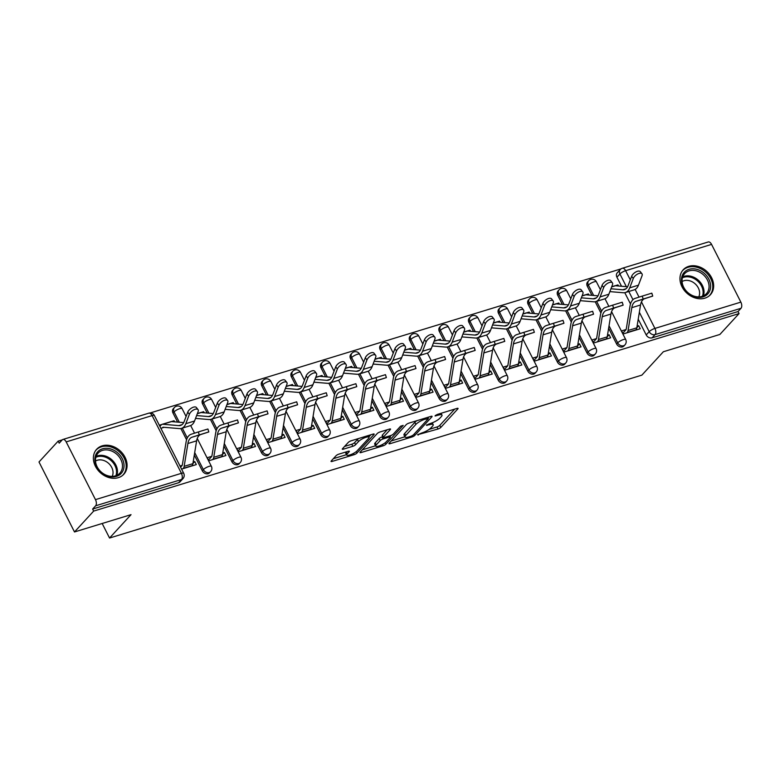 <?xml version="1.0" encoding="UTF-8"?>
<svg xmlns="http://www.w3.org/2000/svg" width="780" height="780" viewBox="0 0 780 780"><rect width="100%" height="100%" fill="white"/><g stroke="black" fill="none" stroke-linecap="round" stroke-linejoin="round"><path stroke-width="1.17" d="M417.593 434.743L438.019 429.01A2.321 0.595 153.1 0 0 440.827 427.411L457.85 408.886A2.321 0.595 153.1 0 0 458.055 408.408A2.321 0.595 153.1 0 0 456.934 408.427L437.141 414.482L435.035 415.935L438.38 415.145A7.429 1.901 153.1 0 1 441.987 415.067A7.429 1.901 153.1 0 1 441.314 416.608L439.901 418.158A7.429 1.901 153.1 0 1 430.911 423.267L426.387 425.178L429.585 424.71A7.429 1.901 153.1 0 1 433.192 424.642A7.429 1.901 153.1 0 1 432.52 426.182L431.106 427.723A7.429 1.901 153.1 0 1 422.116 432.841L417.593 434.743M704.876 298.165A18.457 14.742 42.6 0 0 710.395 294.743A18.457 14.742 42.6 0 0 709.498 274.375A18.457 14.742 42.6 0 0 688.74 266.341A18.457 14.742 42.6 0 0 683.221 269.773A18.457 14.742 42.6 0 0 684.118 290.131A18.457 14.742 42.6 0 0 704.876 298.165M118.306 477.672A18.457 14.742 42.6 0 0 123.825 474.25A18.457 14.742 42.6 0 0 122.918 453.882A18.457 14.742 42.6 0 0 102.16 445.848A18.457 14.742 42.6 0 0 96.642 449.28A18.457 14.742 42.6 0 0 97.539 469.638A18.457 14.742 42.6 0 0 118.306 477.672M338.822 454.155A2.321 0.595 153.1 0 0 336.014 455.754L331.247 460.951A2.321 0.595 153.1 0 0 331.032 461.428A2.321 0.595 153.1 0 0 332.163 461.409L354.13 454.681A2.321 0.595 153.1 0 0 356.938 453.082L373.961 434.558A2.321 0.595 153.1 0 0 374.166 434.08A2.321 0.595 153.1 0 0 373.045 434.099L351.068 440.827A2.321 0.595 153.1 0 0 348.26 442.426L342.498 448.705A2.321 0.595 153.1 0 0 342.284 449.183A2.321 0.595 153.1 0 0 343.415 449.163L352.814 446.287A2.321 0.595 153.1 0 0 355.622 444.688L358.478 441.568A6.211 1.589 153.1 0 1 364.406 437.863A6.211 1.589 153.1 0 1 368.998 437.239A6.211 1.589 153.1 0 1 368.443 438.526L357.24 450.713A6.211 1.589 153.1 0 1 351.312 454.418A6.211 1.589 153.1 0 1 346.72 455.052A6.211 1.589 153.1 0 1 347.276 453.765L349.148 451.737A2.321 0.595 153.1 0 0 349.352 451.249A2.321 0.595 153.1 0 0 348.231 451.279L338.822 454.155M739.05 313.589L719.881 334.454L663.351 351.751L641.872 375.131L109.551 538.034L131.03 514.654L74.5 531.96L93.659 511.095L739.05 313.589L738.017 311.552L741 308.295L655.063 334.601A4.729 3.783 -137.4 0 1 649.194 331.675L639.346 312.263M389.152 443.225A2.321 0.595 153.1 0 0 388.947 443.703A2.321 0.595 153.1 0 0 390.068 443.683L412.045 436.956A2.321 0.595 153.1 0 0 414.853 435.357L431.866 416.842A2.321 0.595 153.1 0 0 432.081 416.354A2.321 0.595 153.1 0 0 430.95 416.374L408.983 423.101A2.321 0.595 153.1 0 0 406.175 424.7L389.152 443.225M383.087 445.819L361.12 452.546A2.321 0.595 153.1 0 1 359.99 452.566A2.321 0.595 153.1 0 1 360.204 452.088L377.218 433.563A2.321 0.595 153.1 0 1 380.026 431.964L389.425 429.088A2.321 0.595 153.1 0 1 390.556 429.068A2.321 0.595 153.1 0 1 390.341 429.546L383.448 437.053A2.321 0.595 153.1 0 0 383.233 437.541A2.321 0.595 153.1 0 0 384.365 437.522L390.595 435.61A2.321 0.595 153.1 0 0 393.403 434.011L400.589 426.192L403.202 425.392L385.895 444.22A2.321 0.595 153.1 0 1 383.087 445.819L382.424 444.512M74.5 531.96L39 461.984L58.168 441.119L62.215 439.881M621.065 268.866L150.189 412.961M93.659 511.095L92.625 509.048L95.618 505.801A4.729 2.574 -107 0 0 95.472 499.629L66.183 441.899A4.729 2.574 -107 0 0 62.868 439.471A4.729 2.574 -107 0 0 62.185 439.91L59.202 443.167L58.168 441.119M738.017 311.552L652.08 337.847A4.729 3.783 -137.4 0 1 646.21 334.932L638.225 319.176M630.493 303.956L624.78 292.685M621.524 286.26L616.922 277.202L619.915 273.946A4.729 3.783 -137.4 0 1 620.217 269.587L617.233 272.834A4.729 3.783 42.6 0 0 616.922 277.202M711.565 244.393L625.628 270.689A4.729 2.574 -107 0 0 622.323 268.261L708.259 241.966A4.729 2.574 73 0 1 711.565 244.393L740.854 302.123A4.729 2.574 73 0 1 741 308.295M626.087 329.54L621.601 330.915L623.152 333.976L640.224 328.75L638.674 325.689L636.831 327.697M596.486 338.598L592.01 339.973L593.56 343.034L610.633 337.808L609.082 334.747L607.23 336.755M588.949 295.064L588.383 293.943L587.476 294.938M566.894 347.656L562.409 349.031L563.969 352.082L581.042 346.856L579.491 343.805L577.639 345.813M559.358 304.122L558.792 303.001L557.875 303.995M537.303 356.714L532.818 358.078L534.368 361.14L551.441 355.914L549.89 352.862L548.048 354.871M529.757 313.18L529.191 312.058L528.284 313.053M507.702 365.771L503.227 367.136L504.777 370.198L521.849 364.972L520.299 361.91L518.456 363.928M500.165 322.228L499.6 321.116L498.693 322.111M478.111 374.829L473.626 376.194L475.186 379.255L492.258 374.029L490.708 370.968L488.855 372.976M470.574 331.285L470.008 330.174L469.092 331.159M448.519 383.877L444.034 385.252L445.585 388.313L462.657 383.087L461.107 380.026L459.264 382.034M440.973 340.343L440.407 339.232L439.501 340.216M418.918 392.935L414.443 394.31L415.994 397.371L433.066 392.145L431.515 389.084L429.673 391.092M411.382 349.401L410.816 348.29L409.909 349.274M389.327 401.993L384.842 403.367L386.402 406.429L403.474 401.203L401.924 398.141L400.072 400.15M381.79 358.459L381.225 357.337L380.308 358.332M359.736 411.05L355.251 412.425L356.801 415.486L373.873 410.26L372.323 407.199L370.481 409.207M352.19 367.517L351.624 366.395L350.717 367.39M330.135 420.108L325.66 421.483L327.21 424.534L344.282 419.318L342.732 416.257L340.889 418.265M322.598 376.574L322.033 375.453L321.126 376.447M300.544 429.166L296.059 430.531L297.619 433.592L314.691 428.366L313.141 425.315L311.288 427.323M293.007 385.632L292.442 384.511L291.525 385.505M270.952 438.223L266.468 439.589L268.018 442.65L285.09 437.424L283.54 434.363L281.697 436.381M263.406 394.68L262.84 393.569L261.934 394.563M241.351 447.281L236.876 448.646L238.426 451.708L255.499 446.482L253.948 443.42L252.106 445.429M233.815 403.738L233.249 402.626L232.343 403.611M211.76 456.329L207.275 457.704L208.835 460.765L225.907 455.54L224.357 452.478L222.505 454.486M204.224 412.796L203.658 411.684L202.742 412.669M181.584 469.102L196.316 464.597L194.756 461.536L192.913 463.544M174.623 421.853L174.057 420.742L173.15 421.726M202.293 470.779L203.356 469.628A4.729 3.783 -137.4 0 0 210.639 471.666L209.576 472.816A4.729 3.783 42.6 0 1 202.293 470.779L194.308 455.023M186.586 439.803L180.862 428.532M177.606 422.107L173.004 413.049L174.067 411.898A4.729 3.783 -137.4 0 1 174.379 407.531L173.316 408.681A4.729 3.783 42.6 0 0 173.004 413.049M231.894 461.721L232.947 460.57A4.729 3.783 -137.4 0 0 240.23 462.608L239.168 463.759A4.729 3.783 42.6 0 1 231.894 461.721L223.899 445.965M216.177 430.745L210.454 419.474M207.197 413.049L202.605 403.991L203.658 402.841A4.729 3.783 -137.4 0 1 203.97 398.473L202.917 399.633A4.729 3.783 42.6 0 0 202.605 403.991M261.485 452.663L262.548 451.513A4.729 3.783 -137.4 0 0 269.822 453.55L268.769 454.701A4.729 3.783 42.6 0 1 261.485 452.663L253.49 436.907M245.768 421.688L240.055 410.416M236.788 403.991L232.196 394.933L233.259 393.783A4.729 3.783 -137.4 0 1 233.571 389.415L232.508 390.575A4.729 3.783 42.6 0 0 232.196 394.933M291.077 443.606L292.139 442.455A4.729 3.783 -137.4 0 0 299.423 444.493L298.36 445.643A4.729 3.783 42.6 0 1 291.077 443.606L283.091 427.849M275.369 412.63L269.646 401.359M266.389 394.933L261.787 385.876L262.85 384.725A4.729 3.783 -137.4 0 1 263.162 380.367L262.099 381.517A4.729 3.783 42.6 0 0 261.787 385.876M320.677 434.548L321.731 433.397A4.729 3.783 -137.4 0 0 329.014 435.435L327.951 436.595A4.729 3.783 42.6 0 1 320.677 434.548L312.683 418.802M304.96 403.572L299.237 392.301M295.981 385.876L291.389 376.818L292.442 375.668A4.729 3.783 -137.4 0 1 292.753 371.309L291.7 372.46A4.729 3.783 42.6 0 0 291.389 376.818M350.269 425.49L351.331 424.34A4.729 3.783 -137.4 0 0 358.605 426.377L357.552 427.537A4.729 3.783 42.6 0 1 350.269 425.49L342.274 409.744M334.552 394.514L328.838 383.243M325.572 376.828L320.98 367.76L322.043 366.61A4.729 3.783 -137.4 0 1 322.345 362.252L321.292 363.402A4.729 3.783 42.6 0 0 320.98 367.76M379.86 416.442L380.923 415.282A4.729 3.783 -137.4 0 0 388.206 417.329L387.143 418.48A4.729 3.783 42.6 0 1 379.86 416.442L371.875 400.686M364.153 385.466L358.43 374.185M355.173 367.77L350.571 358.712L351.634 357.552A4.729 3.783 -137.4 0 1 351.946 353.194L350.883 354.344A4.729 3.783 42.6 0 0 350.571 358.712M409.461 407.384L410.514 406.224A4.729 3.783 -137.4 0 0 417.797 408.272L416.735 409.422A4.729 3.783 42.6 0 1 409.461 407.384L401.466 391.628M393.744 376.409L388.021 365.137M384.764 358.712L380.172 349.654L381.225 348.494A4.729 3.783 -137.4 0 1 381.537 344.136L380.474 345.286A4.729 3.783 42.6 0 0 380.172 349.654M439.052 398.327L440.115 397.176A4.729 3.783 -137.4 0 0 447.389 399.214L446.326 400.364A4.729 3.783 42.6 0 1 439.052 398.327L431.057 382.57M423.335 367.351L417.622 356.08M414.356 349.654L409.763 340.597L410.826 339.446A4.729 3.783 -137.4 0 1 411.128 335.078L410.075 336.229A4.729 3.783 42.6 0 0 409.763 340.597M468.644 389.269L469.706 388.118A4.729 3.783 -137.4 0 0 476.98 390.156L475.927 391.306A4.729 3.783 42.6 0 1 468.644 389.269L460.658 373.513M452.927 358.293L447.213 347.022M443.956 340.597L439.354 331.539L440.417 330.389A4.729 3.783 -137.4 0 1 440.729 326.02L439.666 327.181A4.729 3.783 42.6 0 0 439.354 331.539M498.244 380.211L499.298 379.06A4.729 3.783 -137.4 0 0 506.581 381.098L505.518 382.249A4.729 3.783 42.6 0 1 498.244 380.211L490.249 364.455M482.527 349.235L476.804 337.964M473.548 331.539L468.956 322.481L470.008 321.331A4.729 3.783 -137.4 0 1 470.32 316.963L469.258 318.123A4.729 3.783 42.6 0 0 468.956 322.481M527.836 371.153L528.899 370.003A4.729 3.783 -137.4 0 0 536.172 372.04L535.109 373.191A4.729 3.783 42.6 0 1 527.836 371.153L519.841 355.397M512.119 340.177L506.405 328.906M503.139 322.481L498.547 313.423L499.609 312.273A4.729 3.783 -137.4 0 1 499.912 307.915L498.859 309.065A4.729 3.783 42.6 0 0 498.547 313.423M557.427 362.096L558.49 360.945A4.729 3.783 -137.4 0 0 565.763 362.983L564.71 364.143A4.729 3.783 42.6 0 1 557.427 362.096L549.442 346.349M541.71 331.12L535.996 319.849M532.74 313.423L528.138 304.366L529.201 303.215A4.729 3.783 -137.4 0 1 529.513 298.857L528.45 300.007A4.729 3.783 42.6 0 0 528.138 304.366M587.028 353.038L588.081 351.887A4.729 3.783 -137.4 0 0 595.364 353.925L594.301 355.085A4.729 3.783 42.6 0 1 587.028 353.038L579.033 337.291M571.311 322.062L565.588 310.791M562.331 304.375L557.739 295.308L558.792 294.157A4.729 3.783 -137.4 0 1 559.104 289.799L558.041 290.95A4.729 3.783 42.6 0 0 557.739 295.308M616.619 343.99L617.682 342.829A4.729 3.783 -137.4 0 0 624.956 344.867L623.893 346.027A4.729 3.783 42.6 0 1 616.619 343.99L608.624 328.234M600.902 313.014L595.189 301.733M591.923 295.318L587.33 286.26L588.393 285.1A4.729 3.783 -137.4 0 1 588.695 280.741L587.642 281.892A4.729 3.783 42.6 0 0 587.33 286.26M109.551 538.034L102.17 523.487M618.54 286.006L617.975 284.885L617.068 285.88M174.057 420.742L171.288 421.59M161.714 424.515L159.334 425.246M617.975 284.885L615.206 285.743M588.383 293.943L585.605 294.791M558.792 303.001L556.013 303.849M529.191 312.058L526.422 312.907M499.6 321.116L496.821 321.965M470.008 330.174L467.23 331.022M440.407 339.232L437.639 340.08M410.816 348.29L408.037 349.138M381.225 357.337L378.446 358.195M351.624 366.395L348.855 367.244M322.033 375.453L319.254 376.301M292.442 384.511L289.663 385.359M262.84 393.569L260.072 394.417M233.249 402.626L230.47 403.474M203.658 411.684L200.879 412.532M638.674 325.689L637.075 326.177M92.625 509.048L178.561 482.752A4.729 3.783 42.6 0 0 179.985 481.874L182.969 478.627A4.729 3.783 -137.4 0 1 181.555 479.505L95.618 505.801M609.082 334.747L607.483 335.234M579.491 343.805L577.892 344.292M549.89 352.862L548.291 353.35M520.299 361.91L518.7 362.407M490.708 370.968L489.109 371.456M461.107 380.026L459.508 380.513M431.515 389.084L429.916 389.571M401.924 398.141L400.325 398.629M372.323 407.199L370.724 407.686M342.732 416.257L341.133 416.744M313.141 425.315L311.542 425.802M283.54 434.363L281.941 434.86M253.948 443.42L252.349 443.908M224.357 452.478L222.758 452.965M194.756 461.536L193.157 462.023M182.169 465.387L180.034 466.04M160.885 428.308L164.141 427.303M429.156 429.37L436.985 426.972A2.321 0.595 153.1 0 0 439.793 425.373L454.74 409.1M428.054 417.817L428.766 417.046M391.219 440.973L404.888 436.79M411.323 436.147L413.283 435.026L428.22 418.772L424.885 419.269A7.429 1.901 153.1 0 0 415.896 424.388L405.688 435.503A7.429 1.901 153.1 0 0 405.015 437.044A7.429 1.901 153.1 0 0 408.623 436.976L411.323 436.147M416.812 420.703A7.429 1.901 153.1 0 0 414.863 422.351L415.896 424.388M405.015 437.044L403.981 435.006A7.429 1.901 153.1 0 1 404.654 433.465L414.863 422.351M375.541 445.78L362.261 449.836M387.241 429.751L382.405 435.016A2.321 0.595 153.1 0 0 382.2 435.503L383.233 437.541M391.043 435.454L390.117 436.469M376.282 444.853A6.211 1.589 153.1 0 0 375.726 446.14A6.211 1.589 153.1 0 0 380.318 445.507A6.211 1.589 153.1 0 0 386.246 441.802L390.195 437.512A2.321 0.595 153.1 0 0 390.4 437.024A2.321 0.595 153.1 0 0 389.279 437.053L383.038 438.955A2.321 0.595 153.1 0 0 380.231 440.554L376.282 444.853L375.248 442.816A6.211 1.589 153.1 0 0 374.692 444.103L375.726 446.14M375.248 442.816L379.197 438.516A2.321 0.595 153.1 0 1 382.005 436.917L382.795 436.673M346.057 451.942A6.211 1.589 153.1 0 0 345.686 453.014L346.72 455.052M358.576 438.526A6.211 1.589 153.1 0 0 357.445 439.53L358.478 441.568M344.555 446.452L351.78 444.239A2.321 0.595 153.1 0 0 354.588 442.64L357.445 439.53M368.852 436.946L370.861 434.772M333.314 458.698L346.515 454.652M610.945 288.776L622.733 289.77A14.664 7.995 -107 0 0 624.468 289.594A14.664 7.995 -107 0 0 628.075 285.714L631.644 276.325A5.441 2.623 -37.9 0 1 635.905 271.937A5.441 2.623 -37.9 0 1 640.302 271.645L641.959 273.78A5.441 2.623 142.1 0 0 637.562 274.063A5.441 2.623 142.1 0 0 633.301 278.45L629.733 287.84A17.745 9.672 73 0 1 625.365 292.539A17.745 9.672 73 0 1 623.269 292.753L609.862 291.613M625.365 292.539L634.091 289.868A17.745 9.672 73 0 0 638.459 285.168L642.028 275.788A5.441 2.623 142.1 0 0 641.959 273.78M611.705 286.748L614.767 285.811A5.918 3.227 73 0 1 615.459 285.743L627.598 286.777M635.651 330.145L635.953 329.823A5.918 3.227 -107 0 0 636.812 327.824L640.536 304.99A14.664 7.995 73 0 1 644.728 298.672L652.724 296.088L643.168 299.032L642.252 296.098L651.817 293.153L652.724 296.088M642.252 296.098L635.096 298.399A17.745 9.672 -107 0 0 630.016 306.052L626.291 328.877A2.837 1.55 73 0 1 625.882 329.843L622.771 333.226M626.925 332.816L627.227 332.494A5.918 3.227 -107 0 0 628.085 330.496L631.81 307.661A14.664 7.995 73 0 1 636.002 301.343L643.168 299.032M581.344 297.823L593.141 298.828A14.664 7.995 -107 0 0 594.867 298.652A14.664 7.995 -107 0 0 598.484 294.772L602.053 285.382A5.441 2.623 -37.9 0 1 606.313 280.995A5.441 2.623 -37.9 0 1 610.711 280.702L612.368 282.828A5.441 2.623 142.1 0 0 607.961 283.12A5.441 2.623 142.1 0 0 603.71 287.508L600.142 296.897A17.745 9.672 73 0 1 595.774 301.597A17.745 9.672 73 0 1 593.678 301.811L580.261 300.671M595.774 301.597L604.5 298.925A17.745 9.672 73 0 0 608.868 294.226L612.437 284.837A5.441 2.623 142.1 0 0 612.368 282.828M582.114 295.805L585.166 294.869A5.918 3.227 73 0 1 585.868 294.801L597.997 295.834M551.752 306.881L563.55 307.885A14.664 7.995 -107 0 0 565.276 307.71A14.664 7.995 -107 0 0 568.883 303.829L572.462 294.44A5.441 2.623 -37.9 0 1 576.712 290.053A5.441 2.623 -37.9 0 1 581.11 289.76L582.767 291.886A5.441 2.623 142.1 0 0 578.37 292.178A5.441 2.623 142.1 0 0 574.119 296.566L570.541 305.955A17.745 9.672 73 0 1 566.173 310.654A17.745 9.672 73 0 1 564.086 310.859L550.67 309.728M566.173 310.654L574.899 307.983A17.745 9.672 73 0 0 579.267 303.284L582.845 293.894A5.441 2.623 142.1 0 0 582.767 291.886M552.523 304.863L555.575 303.927A5.918 3.227 73 0 1 556.276 303.859L568.405 304.882M710.619 286.582A15.97 12.753 -137.4 0 1 695.682 296.975A15.97 12.753 -137.4 0 1 681.457 279.601A15.97 12.753 -137.4 0 1 696.394 269.207A15.97 12.753 -137.4 0 1 710.619 286.582M682.051 280.39A14.791 11.807 42.6 0 0 691.197 294.918A14.791 11.807 42.6 0 0 706.446 293.621A14.791 11.807 42.6 0 0 709.059 286.855A14.791 11.807 42.6 0 0 699.913 272.327A14.791 11.807 42.6 0 0 684.664 273.614A14.791 11.807 42.6 0 0 682.051 280.39M682.081 281.541A11.641 9.301 -137.4 0 1 693.547 282.575A11.641 9.301 -137.4 0 1 699.611 293.319A11.641 9.301 -137.4 0 1 698.773 296.868M709.088 295.961A18.34 14.644 42.6 0 0 709.537 295.503A18.34 14.644 42.6 0 0 712.783 287.099A18.34 14.644 42.6 0 0 701.444 269.09A18.34 14.644 42.6 0 0 682.529 270.689A18.34 14.644 42.6 0 0 682.11 271.177M124.039 466.089A15.97 12.753 -137.4 0 1 109.112 476.482A15.97 12.753 -137.4 0 1 94.877 459.108A15.97 12.753 -137.4 0 1 109.814 448.715A15.97 12.753 -137.4 0 1 124.039 466.089M95.472 459.888A14.791 11.807 42.6 0 0 104.617 474.415A14.791 11.807 42.6 0 0 119.867 473.128A14.791 11.807 42.6 0 0 122.48 466.352A14.791 11.807 42.6 0 0 113.334 451.825A14.791 11.807 42.6 0 0 98.085 453.122A14.791 11.807 42.6 0 0 95.472 459.888M95.501 461.048A11.641 9.301 -137.4 0 1 106.977 462.082A11.641 9.301 -137.4 0 1 113.032 472.826A11.641 9.301 -137.4 0 1 112.193 476.375M122.509 475.469A18.34 14.644 42.6 0 0 122.967 475A18.34 14.644 42.6 0 0 126.204 466.606A18.34 14.644 42.6 0 0 114.865 448.598A18.34 14.644 42.6 0 0 95.96 450.197A18.34 14.644 42.6 0 0 95.531 450.684M606.06 339.202L606.352 338.881A5.918 3.227 -107 0 0 607.21 336.882L610.945 314.048A14.664 7.995 73 0 1 615.137 307.729L623.132 305.146L613.577 308.09L612.661 305.156L622.225 302.211L623.132 305.146M612.661 305.156L605.495 307.456A17.745 9.672 -107 0 0 600.425 315.101L596.7 337.935A2.837 1.55 73 0 1 596.281 338.9L593.18 342.274M597.324 341.874L597.626 341.552A5.918 3.227 -107 0 0 598.484 339.544L602.218 316.719A14.664 7.995 73 0 1 606.411 310.401L613.577 308.09M576.459 348.26L576.761 347.939A5.918 3.227 -107 0 0 577.619 345.93L581.344 323.105A14.664 7.995 73 0 1 585.536 316.787L593.541 314.203L583.976 317.148L583.069 314.213L592.625 311.259L593.541 314.203M583.069 314.213L575.903 316.514A17.745 9.672 -107 0 0 570.833 324.158L567.099 346.993A2.837 1.55 73 0 1 566.69 347.948L563.579 351.331M567.733 350.932L568.035 350.6A5.918 3.227 -107 0 0 568.893 348.601L572.617 325.777A14.664 7.995 73 0 1 576.81 319.449L583.976 317.148M522.161 315.939L533.949 316.943A14.664 7.995 -107 0 0 535.684 316.768A14.664 7.995 -107 0 0 539.292 312.887L542.861 303.498A5.441 2.623 -37.9 0 1 547.121 299.11A5.441 2.623 -37.9 0 1 551.518 298.818L553.176 300.944A5.441 2.623 142.1 0 0 548.779 301.236A5.441 2.623 142.1 0 0 544.518 305.623L540.95 315.013A17.745 9.672 73 0 1 536.582 319.702A17.745 9.672 73 0 1 534.485 319.917L521.079 318.786M536.582 319.702L545.308 317.041A17.745 9.672 73 0 0 549.676 312.341L553.244 302.952A5.441 2.623 142.1 0 0 553.176 300.944M522.922 313.921L525.983 312.985A5.918 3.227 73 0 1 526.675 312.916L538.814 313.94M492.56 324.997L504.358 326.001A14.664 7.995 -107 0 0 506.083 325.825A14.664 7.995 -107 0 0 509.701 321.935L513.269 312.556A5.441 2.623 -37.9 0 1 517.53 308.168A5.441 2.623 -37.9 0 1 521.927 307.876L523.585 310.001A5.441 2.623 142.1 0 0 519.178 310.294A5.441 2.623 142.1 0 0 514.927 314.681L511.358 324.07A17.745 9.672 73 0 1 506.99 328.76A17.745 9.672 73 0 1 504.894 328.975L491.478 327.834M506.99 328.76L515.716 326.089A17.745 9.672 73 0 0 520.084 321.399L523.653 312.01A5.441 2.623 142.1 0 0 523.585 310.001M493.331 322.978L496.382 322.043A5.918 3.227 73 0 1 497.084 321.974L509.223 322.998M462.969 334.055L474.767 335.059A14.664 7.995 -107 0 0 476.492 334.883A14.664 7.995 -107 0 0 480.1 330.993L483.678 321.613A5.441 2.623 -37.9 0 1 487.929 317.226A5.441 2.623 -37.9 0 1 492.326 316.933L493.984 319.059A5.441 2.623 142.1 0 0 489.587 319.351A5.441 2.623 142.1 0 0 485.335 323.739L481.757 333.119A17.745 9.672 73 0 1 477.389 337.818A17.745 9.672 73 0 1 475.303 338.032L461.887 336.892M477.389 337.818L486.115 335.147A17.745 9.672 73 0 0 490.483 330.457L494.062 321.067A5.441 2.623 142.1 0 0 493.984 319.059M463.739 332.036L466.791 331.1A5.918 3.227 73 0 1 467.493 331.022L479.622 332.056M546.868 357.318L547.17 356.986A5.918 3.227 -107 0 0 548.028 354.988L551.752 332.163A14.664 7.995 73 0 1 555.945 325.835L563.94 323.261L554.385 326.206L553.468 323.271L563.033 320.317L563.94 323.261M553.468 323.271L546.312 325.572A17.745 9.672 -107 0 0 541.232 333.216L537.508 356.05A2.837 1.55 73 0 1 537.098 357.006L533.988 360.389M538.142 359.99L538.444 359.658A5.918 3.227 -107 0 0 539.302 357.659L543.026 334.834A14.664 7.995 73 0 1 547.219 328.507L554.385 326.206M517.276 366.376L517.569 366.044A5.918 3.227 -107 0 0 518.427 364.046L522.161 341.211A14.664 7.995 73 0 1 526.354 334.893L534.349 332.309L524.794 335.264L523.877 332.329L533.442 329.375L534.349 332.309M523.877 332.329L516.711 334.63A17.745 9.672 -107 0 0 511.641 342.274L507.917 365.108A2.837 1.55 73 0 1 507.497 366.064L504.397 369.447M508.541 369.047L508.843 368.716A5.918 3.227 -107 0 0 509.701 366.717L513.435 343.882A14.664 7.995 73 0 1 517.627 337.565L524.794 335.264M487.675 375.433L487.978 375.102A5.918 3.227 -107 0 0 488.836 373.103L492.56 350.269A14.664 7.995 73 0 1 496.762 343.951L504.758 341.367L495.193 344.321L494.286 341.386L503.841 338.432L504.758 341.367M494.286 341.386L487.12 343.688A17.745 9.672 -107 0 0 482.05 351.331L478.315 374.166A2.837 1.55 73 0 1 477.906 375.122L474.796 378.505M478.949 378.105L479.252 377.773A5.918 3.227 -107 0 0 480.11 375.775L483.834 352.94A14.664 7.995 73 0 1 488.026 346.622L495.193 344.321M433.378 343.112L445.165 344.116A14.664 7.995 -107 0 0 446.901 343.931A14.664 7.995 -107 0 0 450.508 340.051L454.077 330.671A5.441 2.623 -37.9 0 1 458.338 326.284A5.441 2.623 -37.9 0 1 462.735 325.991L464.392 328.117A5.441 2.623 142.1 0 0 459.995 328.409A5.441 2.623 142.1 0 0 455.735 332.797L452.166 342.176A17.745 9.672 73 0 1 447.798 346.876A17.745 9.672 73 0 1 445.702 347.09L432.296 345.95M447.798 346.876L456.524 344.204A17.745 9.672 73 0 0 460.892 339.505L464.461 330.125A5.441 2.623 142.1 0 0 464.392 328.117M434.138 341.084L437.2 340.158A5.918 3.227 73 0 1 437.892 340.08L450.031 341.113M458.084 384.491L458.386 384.16A5.918 3.227 -107 0 0 459.244 382.161L462.969 359.327A14.664 7.995 73 0 1 467.161 353.008L475.166 350.425L465.601 353.379L464.685 350.435L474.25 347.49L475.166 350.425M464.685 350.435L457.529 352.745A17.745 9.672 -107 0 0 452.449 360.389L448.724 383.224A2.837 1.55 73 0 1 448.315 384.179L445.204 387.562M449.358 387.163L449.66 386.831A5.918 3.227 -107 0 0 450.518 384.832L454.243 361.998A14.664 7.995 73 0 1 458.435 355.68L465.601 353.379M403.777 352.17L415.574 353.165A14.664 7.995 -107 0 0 417.31 352.989A14.664 7.995 -107 0 0 420.917 349.108L424.486 339.719A5.441 2.623 -37.9 0 1 428.747 335.341A5.441 2.623 -37.9 0 1 433.144 335.049L434.801 337.174A5.441 2.623 142.1 0 0 430.394 337.467A5.441 2.623 142.1 0 0 426.143 341.854L422.575 351.234A17.745 9.672 73 0 1 418.207 355.933A17.745 9.672 73 0 1 416.11 356.148L402.694 355.007M418.207 355.933L426.933 353.262A17.745 9.672 73 0 0 431.301 348.562L434.869 339.183A5.441 2.623 142.1 0 0 434.801 337.174M404.547 350.142L407.599 349.206A5.918 3.227 73 0 1 408.301 349.138L420.44 350.171M428.493 393.549L428.785 393.218A5.918 3.227 -107 0 0 429.644 391.219L433.378 368.384A14.664 7.995 73 0 1 437.57 362.066L445.565 359.482L436.01 362.437L435.094 359.492L444.659 356.548L445.565 359.482M435.094 359.492L427.927 361.803A17.745 9.672 -107 0 0 422.857 369.447L419.133 392.272A2.837 1.55 73 0 1 418.714 393.237L415.613 396.62M419.767 396.211L420.059 395.889A5.918 3.227 -107 0 0 420.917 393.89L424.651 371.056A14.664 7.995 73 0 1 428.844 364.738L436.01 362.437M374.185 361.228L385.983 362.222A14.664 7.995 -107 0 0 387.709 362.047A14.664 7.995 -107 0 0 391.316 358.166L394.894 348.777A5.441 2.623 -37.9 0 1 399.145 344.389A5.441 2.623 -37.9 0 1 403.552 344.097L405.2 346.232A5.441 2.623 142.1 0 0 400.803 346.525A5.441 2.623 142.1 0 0 396.552 350.902L392.974 360.292A17.745 9.672 73 0 1 388.606 364.991A17.745 9.672 73 0 1 386.519 365.206L373.103 364.065M388.606 364.991L397.342 362.32A17.745 9.672 73 0 0 401.7 357.62L405.278 348.241A5.441 2.623 142.1 0 0 405.2 346.232M374.956 359.2L378.007 358.264A5.918 3.227 73 0 1 378.709 358.195L390.839 359.229M398.892 402.597L399.194 402.275A5.918 3.227 -107 0 0 400.052 400.276L403.777 377.442A14.664 7.995 73 0 1 407.979 371.124L415.974 368.54L406.409 371.485L405.502 368.55L415.058 365.606L415.974 368.54M405.502 368.55L398.336 370.851A17.745 9.672 -107 0 0 393.266 378.505L389.532 401.329A2.837 1.55 73 0 1 389.123 402.295L386.022 405.678M390.166 405.269L390.468 404.947A5.918 3.227 -107 0 0 391.326 402.948L395.05 380.113A14.664 7.995 73 0 1 399.243 373.796L406.409 371.485M344.594 370.276L356.382 371.28A14.664 7.995 -107 0 0 358.118 371.104A14.664 7.995 -107 0 0 361.725 367.224L365.293 357.835A5.441 2.623 -37.9 0 1 369.554 353.447A5.441 2.623 -37.9 0 1 373.952 353.155L375.609 355.28A5.441 2.623 142.1 0 0 371.212 355.573A5.441 2.623 142.1 0 0 366.951 359.96L363.382 369.349A17.745 9.672 73 0 1 359.014 374.049A17.745 9.672 73 0 1 356.918 374.264L343.512 373.123M359.014 374.049L367.741 371.377A17.745 9.672 73 0 0 372.109 366.678L375.677 357.289A5.441 2.623 142.1 0 0 375.609 355.28M345.365 368.257L348.416 367.322A5.918 3.227 73 0 1 349.108 367.253L361.247 368.287M369.301 411.655L369.603 411.333A5.918 3.227 -107 0 0 370.461 409.334L374.185 386.5A14.664 7.995 73 0 1 378.378 380.182L386.383 377.598L376.818 380.543L375.901 377.608L385.466 374.663L386.383 377.598M375.901 377.608L368.745 379.909A17.745 9.672 -107 0 0 363.665 387.553L359.941 410.387A2.837 1.55 73 0 1 359.531 411.352L356.421 414.726M360.575 414.326L360.877 414.005A5.918 3.227 -107 0 0 361.735 412.006L365.459 389.171A14.664 7.995 73 0 1 369.652 382.853L376.818 380.543M314.993 379.334L326.791 380.338A14.664 7.995 -107 0 0 328.526 380.162A14.664 7.995 -107 0 0 332.134 376.282L335.702 366.892A5.441 2.623 -37.9 0 1 339.963 362.505A5.441 2.623 -37.9 0 1 344.36 362.212L346.018 364.338A5.441 2.623 142.1 0 0 341.62 364.63A5.441 2.623 142.1 0 0 337.36 369.018L333.791 378.407A17.745 9.672 73 0 1 329.423 383.107A17.745 9.672 73 0 1 327.327 383.311L313.911 382.18M329.423 383.107L338.149 380.435A17.745 9.672 73 0 0 342.517 375.736L346.086 366.346A5.441 2.623 142.1 0 0 346.018 364.338M315.764 377.315L318.815 376.379A5.918 3.227 73 0 1 319.517 376.311L331.656 377.335M339.709 420.712L340.002 420.391A5.918 3.227 -107 0 0 340.86 418.382L344.594 395.558A14.664 7.995 73 0 1 348.787 389.24L356.782 386.656L347.227 389.6L346.31 386.665L355.875 383.711L356.782 386.656M346.31 386.665L339.144 388.966A17.745 9.672 -107 0 0 334.074 396.61L330.349 419.445A2.837 1.55 73 0 1 329.93 420.401L326.83 423.784M330.983 423.384L331.276 423.052A5.918 3.227 -107 0 0 332.134 421.054L335.868 398.229A14.664 7.995 73 0 1 340.06 391.901L347.227 389.6M285.402 388.391L297.2 389.395A14.664 7.995 -107 0 0 298.925 389.22A14.664 7.995 -107 0 0 302.533 385.34L306.111 375.95A5.441 2.623 -37.9 0 1 310.362 371.563A5.441 2.623 -37.9 0 1 314.769 371.27L316.417 373.396A5.441 2.623 142.1 0 0 312.019 373.688A5.441 2.623 142.1 0 0 307.769 378.076L304.19 387.465A17.745 9.672 73 0 1 299.832 392.165A17.745 9.672 73 0 1 297.736 392.369L284.32 391.238M299.832 392.165L308.558 389.493A17.745 9.672 73 0 0 312.916 384.793L316.495 375.404A5.441 2.623 142.1 0 0 316.417 373.396M286.172 386.373L289.224 385.437A5.918 3.227 73 0 1 289.926 385.369L302.055 386.392M310.108 429.77L310.411 429.439A5.918 3.227 -107 0 0 311.269 427.44L314.993 404.615A14.664 7.995 73 0 1 319.195 398.287L327.19 395.714L317.626 398.658L316.719 395.723L326.274 392.769L327.19 395.714M316.719 395.723L309.553 398.024A17.745 9.672 -107 0 0 304.483 405.668L300.748 428.503A2.837 1.55 73 0 1 300.339 429.458L297.238 432.841M301.382 432.442L301.685 432.11A5.918 3.227 -107 0 0 302.543 430.111L306.267 407.287A14.664 7.995 73 0 1 310.469 400.959L317.626 398.658M255.811 397.449L267.599 398.453A14.664 7.995 -107 0 0 269.334 398.278A14.664 7.995 -107 0 0 272.942 394.387L276.51 385.008A5.441 2.623 -37.9 0 1 280.771 380.62A5.441 2.623 -37.9 0 1 285.168 380.328L286.825 382.453A5.441 2.623 142.1 0 0 282.428 382.746A5.441 2.623 142.1 0 0 278.168 387.133L274.599 396.523A17.745 9.672 73 0 1 270.231 401.212A17.745 9.672 73 0 1 268.135 401.427L254.728 400.286M270.231 401.212L278.957 398.541A17.745 9.672 73 0 0 283.325 393.851L286.894 384.462A5.441 2.623 142.1 0 0 286.825 382.453M256.581 395.431L259.633 394.495A5.918 3.227 73 0 1 260.325 394.427L272.464 395.45M280.517 438.828L280.819 438.497A5.918 3.227 -107 0 0 281.677 436.498L285.402 413.673A14.664 7.995 73 0 1 289.594 407.345L297.599 404.761L288.035 407.716L287.118 404.781L296.683 401.827L297.599 404.761M287.118 404.781L279.962 407.082A17.745 9.672 -107 0 0 274.882 414.726L271.157 437.56A2.837 1.55 73 0 1 270.748 438.516L267.637 441.899M271.791 441.499L272.093 441.168A5.918 3.227 -107 0 0 272.951 439.169L276.676 416.335A14.664 7.995 73 0 1 280.868 410.017L288.035 407.716M226.21 406.507L238.007 407.511A14.664 7.995 -107 0 0 239.743 407.335A14.664 7.995 -107 0 0 243.35 403.445L246.919 394.066A5.441 2.623 -37.9 0 1 251.179 389.678A5.441 2.623 -37.9 0 1 255.577 389.386L257.234 391.511A5.441 2.623 142.1 0 0 252.837 391.804A5.441 2.623 142.1 0 0 248.576 396.191L245.008 405.571A17.745 9.672 73 0 1 240.64 410.27A17.745 9.672 73 0 1 238.543 410.485L225.127 409.344M240.64 410.27L249.366 407.599A17.745 9.672 73 0 0 253.734 402.909L257.302 393.52A5.441 2.623 142.1 0 0 257.234 391.511M226.98 404.488L230.032 403.552A5.918 3.227 73 0 1 230.734 403.474L242.873 404.508M250.926 447.886L251.219 447.554A5.918 3.227 -107 0 0 252.086 445.555L255.811 422.721A14.664 7.995 73 0 1 260.003 416.403L267.998 413.819L258.443 416.773L257.527 413.839L267.091 410.885L267.998 413.819M257.527 413.839L250.36 416.14A17.745 9.672 -107 0 0 245.291 423.784L241.566 446.618A2.837 1.55 73 0 1 241.147 447.574L238.046 450.957M242.2 450.557L242.492 450.226A5.918 3.227 -107 0 0 243.35 448.227L247.084 425.392A14.664 7.995 73 0 1 251.277 419.075L258.443 416.773M196.618 415.565L208.416 416.569A14.664 7.995 -107 0 0 210.142 416.393A14.664 7.995 -107 0 0 213.749 412.503L217.328 403.123A5.441 2.623 -37.9 0 1 221.578 398.736A5.441 2.623 -37.9 0 1 225.986 398.444L227.633 400.569A5.441 2.623 142.1 0 0 223.236 400.861A5.441 2.623 142.1 0 0 218.985 405.249L215.407 414.628A17.745 9.672 73 0 1 211.048 419.328A17.745 9.672 73 0 1 208.952 419.543L195.536 418.402M211.048 419.328L219.775 416.656A17.745 9.672 73 0 0 224.133 411.957L227.711 402.577A5.441 2.623 142.1 0 0 227.633 400.569M197.389 413.536L200.441 412.61A5.918 3.227 73 0 1 201.143 412.532L213.272 413.566M221.325 456.944L221.627 456.612A5.918 3.227 -107 0 0 222.485 454.613L226.21 431.779A14.664 7.995 73 0 1 230.412 425.461L238.407 422.877L228.842 425.831L227.935 422.887L237.49 419.942L238.407 422.877M227.935 422.887L220.769 425.197A17.745 9.672 -107 0 0 215.699 432.841L211.965 455.676A2.837 1.55 73 0 1 211.555 456.631L208.455 460.015M212.599 459.615L212.901 459.284A5.918 3.227 -107 0 0 213.759 457.285L217.483 434.45A14.664 7.995 73 0 1 221.686 428.132L228.842 425.831M159.9 426.368L161.265 424.885A5.918 3.227 73 0 1 162.123 424.33A5.918 3.227 73 0 1 162.815 424.261L178.815 425.617A14.664 7.995 -107 0 0 180.55 425.441A14.664 7.995 -107 0 0 184.158 421.561L187.726 412.171A5.441 2.623 -37.9 0 1 191.987 407.794A5.441 2.623 -37.9 0 1 196.384 407.501L198.042 409.627A5.441 2.623 142.1 0 0 193.645 409.919A5.441 2.623 142.1 0 0 189.384 414.307L185.816 423.686A17.745 9.672 73 0 1 181.447 428.386A17.745 9.672 73 0 1 179.351 428.6L163.351 427.245A2.837 1.55 -107 0 0 163.02 427.274A2.837 1.55 -107 0 0 162.611 427.537L162.308 427.869M181.447 428.386L190.174 425.714A17.745 9.672 73 0 0 194.542 421.015L198.11 411.635A5.441 2.623 142.1 0 0 198.042 409.627M162.123 424.33L170.849 421.668A5.918 3.227 73 0 1 171.541 421.59L183.68 422.623M191.734 466.001L192.036 465.67A5.918 3.227 -107 0 0 192.894 463.671L196.618 440.837A14.664 7.995 73 0 1 200.811 434.519L208.816 431.935L199.251 434.889L198.334 431.944L207.899 429L208.816 431.935M198.334 431.944L191.178 434.255A17.745 9.672 -107 0 0 186.098 441.899L182.374 464.724A2.837 1.55 73 0 1 181.964 465.689L180.599 467.171M183.007 468.663L183.31 468.341A5.918 3.227 -107 0 0 184.168 466.342L187.892 443.508A14.664 7.995 73 0 1 192.085 437.19L199.251 434.889M417.924 434.45L418.236 435.065M435.513 415.311L435.825 415.925M426.719 424.885L427.031 425.5M95.472 499.629L181.409 473.323L152.12 415.594L66.183 441.899M646.21 334.932L649.194 331.675A4.729 1.209 153.1 0 1 654.917 328.419L740.854 302.123M632.96 299.676L628.807 291.486M626.359 286.669L619.915 273.946A4.729 1.209 153.1 0 1 625.628 270.689L630.298 279.883M635.134 289.419L639.044 297.131M641.452 301.88L654.917 328.419A4.729 2.574 73 0 1 655.063 334.601L652.08 337.847M210.639 471.666A4.729 4.729 0 0 0 211.37 466.323A4.729 1.209 -26.9 0 0 209.079 466.362A4.729 1.209 -26.9 0 0 203.356 469.628L194.707 452.575M187.297 437.97L182.305 428.123M179.322 422.253L174.067 411.898A4.729 1.209 -26.9 0 1 179.79 408.632A4.729 1.209 153.1 0 1 182.081 408.593A4.729 4.729 0 0 0 174.379 407.531M240.23 462.608A4.729 4.729 0 0 0 240.961 457.265A4.729 1.209 -26.9 0 0 238.67 457.314A4.729 1.209 -26.9 0 0 232.947 460.57L224.299 443.518M216.889 428.912L211.897 419.065M208.913 413.195L203.658 402.841A4.729 1.209 -26.9 0 1 209.381 399.584A4.729 1.209 153.1 0 1 211.672 399.535A4.729 4.729 0 0 0 203.97 398.473M269.822 453.55A4.729 4.729 0 0 0 270.562 448.207A4.729 1.209 -26.9 0 0 268.261 448.256A4.729 1.209 -26.9 0 0 262.548 451.513L253.89 434.46M246.48 419.854L241.488 410.017M238.514 404.137L233.259 393.783A4.729 1.209 -26.9 0 1 238.972 390.526A4.729 1.209 153.1 0 1 241.274 390.478A4.729 4.729 0 0 0 233.571 389.415M299.423 444.493A4.729 4.729 0 0 0 300.154 439.15A4.729 1.209 -26.9 0 0 297.863 439.198A4.729 1.209 -26.9 0 0 292.139 442.455L283.491 425.402M276.081 410.797L271.089 400.959M268.106 395.08L262.85 384.725A4.729 1.209 -26.9 0 1 268.573 381.469A4.729 1.209 153.1 0 1 270.865 381.42A4.729 4.729 0 0 0 263.162 380.367M329.014 435.435A4.729 4.729 0 0 0 329.745 430.092A4.729 1.209 -26.9 0 0 327.454 430.141A4.729 1.209 -26.9 0 0 321.731 433.397L313.082 416.344M305.672 401.739L300.68 391.901M297.697 386.022L292.442 375.668A4.729 1.209 -26.9 0 1 298.165 372.411A4.729 1.209 153.1 0 1 300.456 372.362A4.729 4.729 0 0 0 292.753 371.309M358.605 426.377A4.729 4.729 0 0 0 359.346 421.044A4.729 1.209 -26.9 0 0 357.045 421.083A4.729 1.209 -26.9 0 0 351.331 424.34L342.673 407.287M335.264 392.681L330.272 382.844M327.298 376.974L322.043 366.61A4.729 1.209 -26.9 0 1 327.756 363.353A4.729 1.209 153.1 0 1 330.057 363.314A4.729 4.729 0 0 0 322.345 362.252M388.206 417.329A4.729 4.729 0 0 0 388.937 411.986A4.729 1.209 -26.9 0 0 386.646 412.025A4.729 1.209 -26.9 0 0 380.923 415.282L372.274 398.229M364.865 383.623L359.873 373.786M356.889 367.916L351.634 357.552A4.729 1.209 -26.9 0 1 357.357 354.296A4.729 1.209 153.1 0 1 359.648 354.256A4.729 4.729 0 0 0 351.946 353.194M417.797 408.272A4.729 4.729 0 0 0 418.529 402.928A4.729 1.209 -26.9 0 0 416.237 402.968A4.729 1.209 -26.9 0 0 410.514 406.224L401.866 389.171M394.456 374.566L389.464 364.728M386.48 358.858L381.225 348.494A4.729 1.209 -26.9 0 1 386.948 345.238A4.729 1.209 153.1 0 1 389.24 345.199A4.729 4.729 0 0 0 381.537 344.136M447.389 399.214A4.729 4.729 0 0 0 448.13 393.871A4.729 1.209 -26.9 0 0 445.828 393.91A4.729 1.209 -26.9 0 0 440.115 397.176L431.457 380.123M424.047 365.518L419.055 355.67M416.081 349.801L410.826 339.446A4.729 1.209 -26.9 0 1 416.54 336.18A4.729 1.209 153.1 0 1 418.84 336.141A4.729 4.729 0 0 0 411.128 335.078M476.98 390.156A4.729 4.729 0 0 0 477.721 384.813A4.729 1.209 -26.9 0 0 475.43 384.862A4.729 1.209 -26.9 0 0 469.706 388.118L461.058 371.065M453.648 356.46L448.656 346.613M445.673 340.743L440.417 330.389A4.729 1.209 -26.9 0 1 446.14 327.132A4.729 1.209 153.1 0 1 448.432 327.083A4.729 4.729 0 0 0 440.729 326.02M506.581 381.098A4.729 4.729 0 0 0 507.312 375.755A4.729 1.209 -26.9 0 0 505.021 375.804A4.729 1.209 -26.9 0 0 499.298 379.06L490.649 362.008M483.239 347.402L478.247 337.555M475.264 331.685L470.008 321.331A4.729 1.209 -26.9 0 1 475.732 318.074A4.729 1.209 153.1 0 1 478.023 318.026A4.729 4.729 0 0 0 470.32 316.963M536.172 372.04A4.729 4.729 0 0 0 536.913 366.697A4.729 1.209 -26.9 0 0 534.612 366.746A4.729 1.209 -26.9 0 0 528.899 370.003L520.24 352.95M512.831 338.344L507.839 328.507M504.865 322.627L499.609 312.273A4.729 1.209 -26.9 0 1 505.323 309.017A4.729 1.209 153.1 0 1 507.624 308.968A4.729 4.729 0 0 0 499.912 307.915M565.763 362.983A4.729 4.729 0 0 0 566.504 357.64A4.729 1.209 -26.9 0 0 564.213 357.689A4.729 1.209 -26.9 0 0 558.49 360.945L549.841 343.892M542.432 329.287L537.44 319.449M534.456 313.57L529.201 303.215A4.729 1.209 -26.9 0 1 534.924 299.959A4.729 1.209 153.1 0 1 537.215 299.91A4.729 4.729 0 0 0 529.513 298.857M595.364 353.925A4.729 4.729 0 0 0 596.096 348.582A4.729 1.209 -26.9 0 0 593.804 348.631A4.729 1.209 -26.9 0 0 588.081 351.887L579.433 334.834M572.023 320.229L567.031 310.391M564.047 304.522L558.792 294.157A4.729 1.209 -26.9 0 1 564.515 290.901A4.729 1.209 153.1 0 1 566.807 290.862A4.729 4.729 0 0 0 559.104 289.799M624.956 344.867A4.729 4.729 0 0 0 625.697 339.534A4.729 1.209 -26.9 0 0 623.395 339.573A4.729 1.209 -26.9 0 0 617.682 342.829L609.024 325.777M601.614 311.171L596.622 301.334M593.648 295.464L588.393 285.1A4.729 1.209 -26.9 0 1 594.106 281.843A4.729 1.209 153.1 0 1 596.408 281.804A4.729 4.729 0 0 0 588.695 280.741M178.561 482.752L181.555 479.505A4.729 2.574 73 0 0 181.409 473.323A4.729 1.209 -26.9 0 1 183.7 473.284L154.411 415.555A4.729 4.729 0 0 0 148.804 413.166L62.868 439.471M148.804 413.166A4.729 2.574 -107 0 1 152.12 415.594A4.729 1.209 -26.9 0 1 154.411 415.555M429.136 423.813L429.585 424.71M437.921 414.248L438.38 415.145M457.548 408.291L457.85 408.886M439.793 425.373L440.827 427.411M436.985 426.972L438.019 429.01M431.564 416.237L431.866 416.842M414.19 434.05L414.853 435.357M411.587 436.059L412.045 436.956M389.6 442.748L390.068 443.683M427.128 417.553L427.577 418.45M424.427 418.373L424.885 419.269M404.654 433.465L405.688 435.503M360.643 451.61L361.12 452.546M390.039 428.951L390.341 429.546M382.405 435.016L383.448 437.053M385.164 442.777L385.895 444.22M388.82 436.156L389.279 437.053M382.005 436.917L383.038 438.955M379.197 438.516L380.231 440.554M348.845 451.132L349.148 451.737M346.31 451.864L347.276 453.765M354.588 442.64L355.622 444.688M351.78 444.239L352.814 446.287M342.937 448.217L343.415 449.163M373.659 433.963L373.961 434.558M356.216 451.649L356.938 453.082M353.476 453.394L354.13 454.681M331.685 460.473L332.163 461.409M633.301 278.45L631.644 276.325M615.459 285.743L611.647 286.913M625.999 288.776L622.733 289.77M638.459 285.168L629.733 287.84M627.227 332.494L635.953 329.823M628.085 330.496L636.812 327.824M631.81 307.661L640.536 304.99M636.002 301.343L644.728 298.672M603.71 287.508L602.053 285.382M585.868 294.801L582.056 295.971M596.408 297.833L593.141 298.828M608.868 294.226L600.142 296.897M574.119 296.566L572.462 294.44M556.276 303.859L552.454 305.029M566.807 306.891L563.55 307.885M579.267 303.284L570.541 305.955M682.705 276.851A14.791 11.807 -137.4 0 1 696.871 279.035A14.791 11.807 -137.4 0 1 704.038 292.315A14.791 11.807 -137.4 0 1 703.384 295.844M702.458 296.224A14.303 11.427 42.6 0 0 703.121 292.724A14.303 11.427 42.6 0 0 696.15 279.854A14.303 11.427 42.6 0 0 682.412 277.807M96.135 456.358A14.791 11.807 -137.4 0 1 110.302 458.543A14.791 11.807 -137.4 0 1 117.468 471.822A14.791 11.807 -137.4 0 1 116.805 475.351M115.879 475.732A14.303 11.427 42.6 0 0 116.542 472.231A14.303 11.427 42.6 0 0 109.57 459.352A14.303 11.427 42.6 0 0 95.833 457.314M597.626 341.552L606.352 338.881M598.484 339.544L607.21 336.882M602.218 316.719L610.945 314.048M606.411 310.401L615.137 307.729M568.035 350.6L576.761 347.939M568.893 348.601L577.619 345.93M572.617 325.777L581.344 323.105M576.81 319.449L585.536 316.787M544.518 305.623L542.861 303.498M526.675 312.916L522.863 314.077M537.215 315.939L533.949 316.943M549.676 312.341L540.95 315.013M514.927 314.681L513.269 312.556M497.084 321.974L493.272 323.135M507.624 324.997L504.358 326.001M520.084 321.399L511.358 324.07M485.335 323.739L483.678 321.613M467.493 331.022L463.681 332.192M478.023 334.055L474.767 335.059M490.483 330.457L481.757 333.119M538.444 359.658L547.17 356.986M539.302 357.659L548.028 354.988M543.026 334.834L551.752 332.163M547.219 328.507L555.945 325.835M508.843 368.716L517.569 366.044M509.701 366.717L518.427 364.046M513.435 343.882L522.161 341.211M517.627 337.565L526.354 334.893M479.252 377.773L487.978 375.102M480.11 375.775L488.836 373.103M483.834 352.94L492.56 350.269M488.026 346.622L496.762 343.951M455.735 332.797L454.077 330.671M437.892 340.08L434.08 341.25M448.432 343.112L445.165 344.116M460.892 339.505L452.166 342.176M449.66 386.831L458.386 384.16M450.518 384.832L459.244 382.161M454.243 361.998L462.969 359.327M458.435 355.68L467.161 353.008M426.143 341.854L424.486 339.719M408.301 349.138L404.488 350.308M418.84 352.17L415.574 353.165M431.301 348.562L422.575 351.234M420.059 395.889L428.785 393.218M420.917 393.89L429.644 391.219M424.651 371.056L433.378 368.384M428.844 364.738L437.57 362.066M396.552 350.902L394.894 348.777M378.709 358.195L374.897 359.365M389.24 361.228L385.983 362.222M401.7 357.62L392.974 360.292M390.468 404.947L399.194 402.275M391.326 402.948L400.052 400.276M395.05 380.113L403.777 377.442M399.243 373.796L407.979 371.124M366.951 359.96L365.293 357.835M349.108 367.253L345.296 368.423M359.648 370.285L356.382 371.28M372.109 366.678L363.382 369.349M360.877 414.005L369.603 411.333M361.735 412.006L370.461 409.334M365.459 389.171L374.185 386.5M369.652 382.853L378.378 380.182M337.36 369.018L335.702 366.892M319.517 376.311L315.705 377.481M330.057 379.343L326.791 380.338M342.517 375.736L333.791 378.407M331.276 423.052L340.002 420.391M332.134 421.054L340.86 418.382M335.868 398.229L344.594 395.558M340.06 391.901L348.787 389.24M307.769 378.076L306.111 375.95M289.926 385.369L286.114 386.529M300.456 388.391L297.2 389.395M312.916 384.793L304.19 387.465M301.685 432.11L310.411 429.439M302.543 430.111L311.269 427.44M306.267 407.287L314.993 404.615M310.469 400.959L319.195 398.287M278.168 387.133L276.51 385.008M260.325 394.427L256.513 395.587M270.865 397.449L267.599 398.453M283.325 393.851L274.599 396.523M272.093 441.168L280.819 438.497M272.951 439.169L281.677 436.498M276.676 416.335L285.402 413.673M280.868 410.017L289.594 407.345M248.576 396.191L246.919 394.066M230.734 403.474L226.922 404.644M241.274 406.507L238.007 407.511M253.734 402.909L245.008 405.571M242.492 450.226L251.219 447.554M243.35 448.227L252.086 445.555M247.084 425.392L255.811 422.721M251.277 419.075L260.003 416.403M218.985 405.249L217.328 403.123M201.143 412.532L197.33 413.702M211.672 415.565L208.416 416.569M224.133 411.957L215.407 414.628M212.901 459.284L221.627 456.612M213.759 457.285L222.485 454.613M217.483 434.45L226.21 431.779M221.686 428.132L230.412 425.461M189.384 414.307L187.726 412.171M163.537 427.255L162.611 427.537M171.541 421.59L162.815 424.261M182.081 424.622L178.815 425.617M194.542 421.015L185.816 423.686M183.31 468.341L192.036 465.67M184.168 466.342L192.894 463.671M187.892 443.508L196.618 440.837M192.085 437.19L200.811 434.519M596.408 281.804L600.415 289.702M604.997 298.74L608.868 306.374M611.559 311.668L625.697 339.534M566.807 290.862L570.814 298.76M575.406 307.798L579.277 315.432M581.958 320.726L596.096 348.582M537.215 299.91L541.222 307.808M545.815 316.856L549.685 324.49M552.367 329.784L566.504 357.64M507.624 308.968L511.631 316.865M516.214 325.913L520.084 333.548M522.775 338.842L536.913 366.697M478.023 318.026L482.03 325.923M486.623 334.971L490.493 342.605M493.174 347.89L507.312 375.755M448.432 327.083L452.439 334.981M457.031 344.029L460.902 351.653M463.583 356.947L477.721 384.813M418.84 336.141L422.848 344.038M427.43 353.087L431.301 360.711M433.992 366.005L448.13 393.871M389.24 345.199L393.247 353.096M397.839 362.135L401.71 369.769M404.391 375.063L418.529 402.928M359.648 354.256L363.656 362.154M368.248 371.192L372.119 378.827M374.8 384.121L388.937 411.986M330.057 363.314L334.064 371.212M338.647 380.25L342.517 387.884M345.209 393.178L359.346 421.044M300.456 372.362L304.463 380.26M309.055 389.308L312.926 396.942M315.607 402.236L329.745 430.092M270.865 381.42L274.872 389.317M279.464 398.365L283.335 406M286.016 411.294L300.154 439.15M241.274 390.478L245.281 398.375M249.863 407.423L253.734 415.058M256.425 420.342L270.562 448.207M211.672 399.535L215.68 407.433M220.272 416.481L224.143 424.106M226.824 429.4L240.961 457.265M182.081 408.593L186.089 416.491M190.681 425.539L194.551 433.163M197.233 438.457L211.37 466.323M182.969 478.627A4.729 4.729 0 0 0 183.7 473.284M622.323 268.261A4.729 4.729 0 0 0 620.217 269.587M432.256 422.809L433.192 424.642M441.07 413.283L441.987 415.067M427.81 417.339L428.366 418.431M389.805 435.854L390.4 437.024M368.17 435.591L368.998 437.239"/></g></svg>
